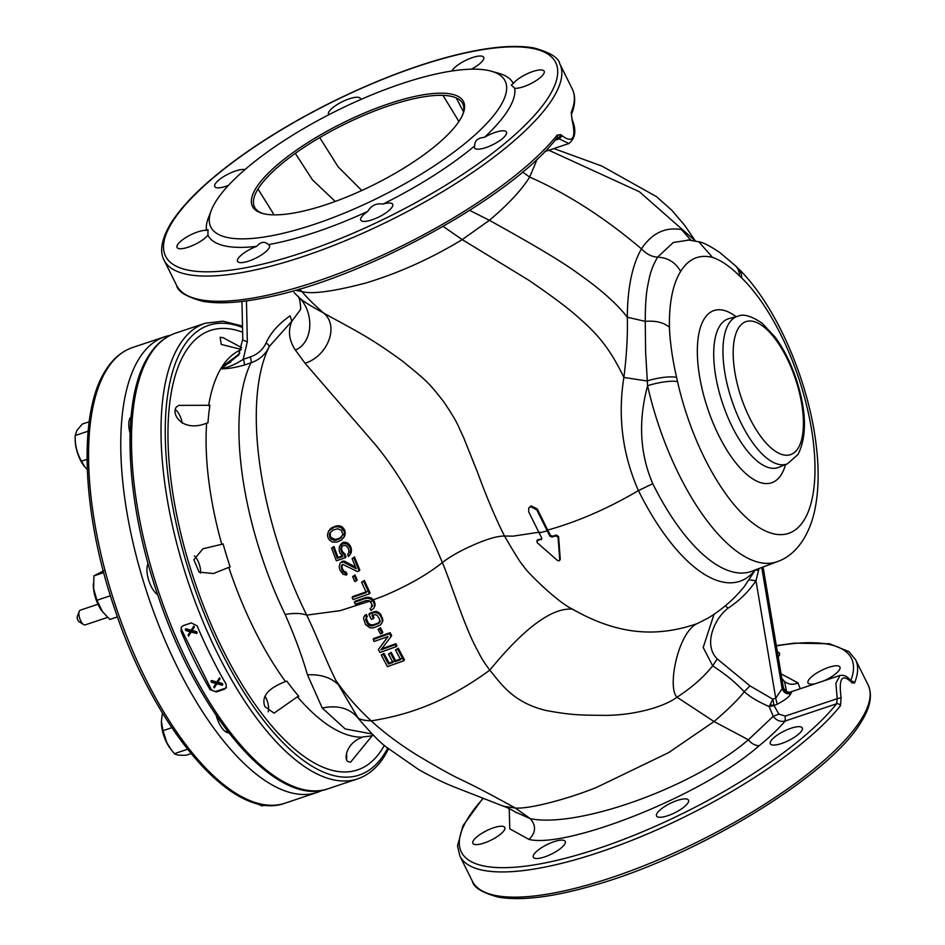 <?xml version="1.0" encoding="UTF-8"?>
<svg xmlns="http://www.w3.org/2000/svg" width="945" height="945" viewBox="0 0 945 945"><rect width="100%" height="100%" fill="white"/><g stroke="black" fill="none" stroke-linecap="round" stroke-linejoin="round"><path stroke-width="1.42" d="M256.012 188.138A117.794 34.575 -26.4 0 0 262.285 213.369A117.794 34.575 -26.4 0 0 366.495 188.315A117.794 34.575 -26.4 0 0 459.931 119.897A117.794 34.575 -26.4 0 0 463.109 113.683A117.794 34.575 -26.4 0 0 382.501 105.946A117.794 34.575 -26.4 0 0 256.012 188.138M263.253 213.629A116.259 34.126 153.6 0 1 259.119 211.798A116.247 34.126 153.6 0 1 258.009 189.012A116.247 34.126 153.6 0 1 295.312 153.362M215.767 201.604A164.288 48.23 153.6 0 1 346.094 106.194A164.288 48.23 153.6 0 1 491.435 71.229A164.288 48.23 153.6 0 1 500.177 106.431A164.288 48.23 153.6 0 1 323.757 221.059A164.288 48.23 153.6 0 1 211.337 210.274A164.288 48.23 153.6 0 1 215.767 201.604M211.337 210.274L208.443 217.704A170.49 50.05 -26.4 0 0 206.447 230.367A17.825 5.233 -26.4 0 0 197.753 231.915A17.825 5.233 -26.4 0 0 177.069 247.46A17.825 5.233 -26.4 0 0 188.315 247.165A17.825 5.233 -26.4 0 0 207.912 235.163A170.49 50.05 -26.4 0 0 256.662 246.361A17.825 5.233 -26.4 0 0 245.936 251.701A17.825 5.233 -26.4 0 0 237.538 261.363A17.825 5.233 -26.4 0 0 261.08 255.174A17.825 5.233 -26.4 0 0 269.467 245.511A17.825 5.233 -26.4 0 0 268.439 244.613A170.49 50.05 -26.4 0 0 367.77 211.373A17.825 5.233 -26.4 0 0 361.297 217.374A17.825 5.233 -26.4 0 0 360.754 220.126A17.825 5.233 -26.4 0 0 375.496 218.519A17.825 5.233 -26.4 0 0 392.151 207.038A17.825 5.233 -26.4 0 0 392.683 204.285A17.825 5.233 -26.4 0 0 382.949 204.108A170.49 50.05 -26.4 0 0 474.673 145.896A17.825 5.233 -26.4 0 0 474.532 147.928A17.825 5.233 -26.4 0 0 476.256 149.038A17.825 5.233 -26.4 0 0 495.523 143.262A17.825 5.233 -26.4 0 0 506.461 132.076A17.825 5.233 -26.4 0 0 504.748 130.953A17.825 5.233 -26.4 0 0 484.383 137.368A170.49 50.05 -26.4 0 0 508.186 109.951A170.49 50.05 -26.4 0 0 514.765 88.287A17.825 5.233 -26.4 0 0 523.471 86.739A17.825 5.233 -26.4 0 0 544.155 71.194A17.825 5.233 -26.4 0 0 532.909 71.489A17.825 5.233 -26.4 0 0 513.3 83.491L511.245 85.074L514.765 88.287M513.3 83.491A170.49 50.05 -26.4 0 0 499.102 73.415L491.435 71.229M471.449 69.174A17.825 5.233 -26.4 0 0 475.276 66.953A17.825 5.233 -26.4 0 0 483.675 57.291A17.825 5.233 -26.4 0 0 460.132 63.48A17.825 5.233 -26.4 0 0 451.946 70.981M360.612 99.579A17.825 5.233 -26.4 0 0 360.458 98.528A17.825 5.233 -26.4 0 0 345.716 100.146A17.825 5.233 -26.4 0 0 329.061 111.616A17.825 5.233 -26.4 0 0 328.529 114.369A17.825 5.233 -26.4 0 0 328.789 114.747M244.944 169.604A17.825 5.233 -26.4 0 0 225.666 175.404A17.825 5.233 -26.4 0 0 214.751 186.578A17.825 5.233 -26.4 0 0 216.476 187.701A17.825 5.233 -26.4 0 0 228.442 185.385M556.983 137.805L568.914 143.545C575.434 138.206 576.544 130.304 572.233 119.838L571.394 114.487A3.095 2.811 22.1 0 0 571.264 112.325L572.032 119.802C576.249 138.301 572.953 143.628 562.145 135.785L560.881 134.662L557.184 135.064A3.095 2.504 -141.4 0 1 557.066 137.698M554.928 140.321L559.322 138.856L562.145 135.785M295.312 290.245L301.939 291.58C311.968 294.379 333.219 291.532 365.691 283.039C398.802 273.058 430.967 258.576 462.211 239.605L489.392 220.303C508.221 204.415 521.64 189.992 529.661 177.046L537.303 158.925M241.967 301.455L242.77 338.995A6.202 2.717 -1.2 0 0 247.33 341.511L243.219 359.313A4.654 1.902 -108.5 0 1 244.034 365.136C234.892 367.688 227.296 368.904 221.248 368.786L222.937 366.058L227.981 363.707L239.806 353.182M300.415 309.771L291.851 321.205L290.08 315.819C278.397 324.076 270.376 333.172 266.029 343.094A34.055 29.437 31.8 0 1 250.106 356.997L243.219 359.313C235.718 364.227 228.395 367.381 221.248 368.786L238.624 355.096L242.77 338.995M294.06 292.548L299.423 297.876M676.608 377.457C672.45 359.277 670.052 342.539 669.414 327.242C669.048 302.79 672.793 284.173 680.636 271.416C688.539 258.765 699.182 254.099 712.565 257.418C720.964 260.241 729.942 266.384 739.498 275.857A239.699 97.926 -108.5 0 1 741.719 277.984A144.16 58.885 -108.5 0 1 805.683 401.731A144.16 58.885 -108.5 0 1 804.03 520.187A144.16 58.885 -108.5 0 1 738.588 509.839A144.16 58.885 -108.5 0 1 677.541 381.65A239.676 97.855 -108.5 0 1 676.608 377.457A23.247 5.516 -12.2 0 0 647.053 380.977L623.865 377.445C617.64 416.698 622.495 454.415 638.418 490.597L652.782 483.722C639.848 453.671 638.123 421.009 647.597 385.737L645.612 351.965L645.258 321.371L627.303 317.213C627.787 335.51 626.641 355.58 623.865 377.445C609.832 348.173 597.346 333.88 578.647 317.697C568.984 308.791 552.258 296.246 528.479 280.051L462.211 239.605L443.17 226.434M690.854 240.172L681.546 229.588C665.245 226.776 651.885 233.202 641.454 248.854C632.264 264.907 627.551 287.682 627.303 317.213C617.026 303.959 601.28 289.867 580.076 274.936C557.952 258.268 513.997 234.065 489.392 220.303L469.689 210.392M689.318 239.995L673.265 242.522L657.59 257.135C667.879 257.678 675.569 262.45 680.636 271.416M669.414 327.242C663.721 322.458 655.665 320.497 645.258 321.371C645.281 306.074 646.049 294.438 647.561 286.465C649.747 276.554 649.971 270.636 657.59 257.135C651.814 256.839 646.427 254.087 641.454 248.854C604.587 217.633 567.319 193.69 529.661 177.046L522.573 172.037M553.888 148.578L601.882 166.072L656.48 196.643L671.812 210.251L684.712 225.371L695.296 240.916L639.399 191.752L548.868 150.255M783.287 687.145L782.968 687.334C784.303 691.551 787.126 693.323 791.414 692.614L790.587 691.976C787.126 692.638 784.693 691.019 783.287 687.145L763.087 567M762.745 567.118L782.968 687.334L782.141 688.657C783.618 692.661 786.5 694.339 790.764 693.665L791.414 692.614M790.764 693.665C789.748 696.43 785.224 699.961 777.192 704.261L775.727 698.19L772.821 699.17L773.99 705.336L769.998 704.887L772.821 699.17L749.964 685.857L717.231 658.901C702.974 644.856 714.314 618.562 728.099 608.167C739.333 600.784 748.629 591.653 755.976 580.75L758.457 570.721L755.504 569.622L744.424 586.396C734.1 599.177 721.815 609.844 707.581 618.373L696.997 623.676C654.424 638.371 615.727 633.741 572.599 609.218C555.554 601.138 522.219 567.059 523.506 565.819C522.29 565.677 515.958 555.755 504.512 536.028C495.428 517.978 486.356 496.538 477.296 471.732L463.534 437.358C457.51 424.919 458.703 424.092 443.666 401.684C428.664 382.619 427.435 381.355 402.393 361.084C369.33 336.822 354.505 330.23 323.544 312.996C318.288 310.043 303.688 302.282 298.655 297.108C314.106 311.248 313.905 342.173 295.383 350.075L305.081 363.27L375.295 444.575C399.522 473.705 421.872 513.04 442.343 562.57C449.005 577.631 461.361 616.778 472.925 641.49C484.407 664.323 483.781 661.465 489.77 670.159C500.484 682.774 512.19 702.289 545.903 710.439C573.072 715.613 583.975 715.082 605.78 715.377C631.815 715.223 662.032 708.148 676.998 697.209L714.03 721.543L668.741 752.563L596.567 787.398C567.532 799.151 528.916 809.239 515.261 808.022C493.904 796.127 475.559 786.524 460.239 779.212C451.096 774.983 436.2 766.643 415.576 754.204C398.152 743.219 383.375 732.103 371.22 720.858C357.293 708.006 345.445 694.41 335.664 680.093L358.297 718.424C370.983 733.166 380.327 742.723 386.328 747.07L418.729 769.62C432.196 777.18 444.209 783.039 454.769 787.185L503.531 806.25L515.261 808.022L530.287 818.63L515.238 811.956M851.516 681.794L850.736 680.932C847.984 676.679 844.428 674.848 840.07 675.415L835.876 683.235L837.223 698.686L785.177 716.097L778.893 714.089L774.002 705.561L777.192 704.261M781.834 678.475L784.48 681.451L786.63 691.575M230.674 362.183L222.937 366.058L239.179 354.115M268.593 347.925A213.558 87.235 71.5 0 0 268.215 348.717A213.558 87.235 71.5 0 0 306.723 615.112C301.372 613.175 294.167 612.951 285.13 614.439C294.592 635.867 302.034 655.995 307.468 674.813L322.245 708.029L345.185 728.949L372.165 733.993M285.13 614.439A203.813 83.254 -108.5 0 1 250.933 362.833L244.034 365.136M206.636 423.206L207.983 422.758A203.813 83.254 71.5 0 1 209.955 405.275L178.806 405.393L176.538 406.893C170.561 413.426 182.113 432.916 206.636 423.206A203.813 83.254 71.5 0 0 221.756 544.296L223.091 543.847A203.813 83.254 71.5 0 0 230.143 566.929L228.796 567.378A203.813 83.254 71.5 0 0 285.496 681.581L286.831 681.132A203.813 83.254 71.5 0 0 298.774 696.311L297.439 696.76A203.813 83.254 71.5 0 0 362.49 737.171L363.837 736.722A203.813 83.254 71.5 0 0 373.358 735.198L372.342 735.541A203.813 83.254 71.5 0 0 372.814 735.387L373.369 735.198M242.522 327.466A237.136 96.874 -108.5 0 0 183.188 347.146L183.129 347.24A237.136 96.874 -108.5 0 0 221.248 651.707A237.136 96.874 -108.5 0 0 384.78 753.236L384.839 753.141A237.136 96.874 -108.5 0 0 387.663 748.18M210.026 689.626L216.216 691.953L224.272 689.259L226.209 687.795L226.127 684.239A240.231 98.138 71.5 0 1 197.139 625.85L191.327 622.909L183.283 625.602L181.263 627.197L181.05 631.236A240.231 98.138 -108.5 0 0 210.026 689.626L210.747 688.48L181.759 630.091A4.654 4.016 31.8 0 1 181.582 626.759M226.446 687.334A4.654 4.016 31.8 0 1 224.792 688.421L216.748 691.114A4.654 4.016 31.8 0 1 210.747 688.48M214.279 687.925L213.783 686.932L215.885 683.518L211.479 682.29L210.983 681.298L216.322 682.798L219.523 677.801L220.02 678.805L217.917 682.207L222.323 683.448L222.819 684.44L222.323 685.231L216.818 683.79L214.279 687.925L216.818 683.79M219.523 677.801L216.807 681.995L211.467 680.495L210.983 681.298M188.587 636.174L188.09 635.182L190.193 631.768L185.787 630.528L185.291 629.535L190.63 631.036L193.831 626.051L194.327 627.043L192.225 630.457L196.631 631.685L197.127 632.678L196.631 633.481L191.126 632.028L188.587 636.174L191.126 632.04M193.831 626.051L191.114 630.244L185.775 628.744L185.291 629.535M219.027 678.604L219.523 679.597L220.02 678.805M219.523 679.597L217.917 682.207M217.421 683.011L221.827 684.239L222.323 683.448M221.827 684.239L222.323 685.231M216.322 682.798L216.807 681.995M193.335 626.842L193.831 627.834L194.327 627.043M193.831 627.834L192.225 630.457M191.729 631.248L196.135 632.477L196.631 631.685M196.135 632.477L196.631 633.481M190.63 631.036L191.114 630.244M241.235 349.402L221.236 344.441L220.09 337.27L223.114 337.708L241.755 347.665M337.625 684.003C330.313 677.293 320.26 674.222 307.468 674.813M369.779 601.138L340.117 610.671L306.723 615.112C317.425 637.202 324.135 656.397 335.664 680.093M371.881 606.678L372.602 605.627M370.027 608.521L371.019 610.505L373.688 608.356L375.059 605.497L374.633 602.095L373.251 599.851L384.001 595.822C407.968 585.628 427.423 574.548 442.343 562.57C449.159 557.266 458.112 552.034 469.216 546.895L474.461 544.544C487.679 538.827 497.696 535.98 504.512 536.028L513.017 536.158L539.678 532.118M381.567 648.861L395.896 643.699L396.912 645.648L396.286 646.64L395.27 644.703L380.941 649.853L391.041 636.599L389.517 633.67L373.145 639.505L374.149 641.466L388.052 636.552L378.378 649.581L379.914 652.487L396.286 646.64M378.378 649.581L387.887 636.623M373.145 639.505L373.747 638.513L390.143 632.666L391.655 635.595L391.041 636.599M378.083 629.346L380.445 627.716L382.784 632.299L382.17 633.292L379.819 628.72L378.083 629.346L380.422 633.918L382.17 633.292M368.857 614.392L369.471 613.399L374.716 611.509L378.366 612.1L377.752 613.104L374.102 612.502L368.857 614.392L371.338 619.341L373.429 618.597L371.94 615.632L374.74 614.616L377.161 615.278L379.689 619.424L379.075 623.168L372.613 625.862L373.228 624.869L370.31 624.716L368.113 622.755L367.499 623.759L365.68 619.365L366.483 617.144M366.353 614.486L365.739 615.478L366.731 617.463L367.345 616.459L366.353 614.486L364.805 615.396L363.471 618.172L365.443 624.444L370.003 627.917L373.606 627.834L380.422 624.999L382.867 620.971L380.941 614.663L378.366 612.1M368.113 622.755L366.294 618.373M373.228 624.869L378.449 623.003L380.41 621.113M372.554 614.64L374.055 617.605L373.429 618.597M395.53 650.03L398.27 648.223L404.436 659.787L403.822 660.791L397.656 649.227L395.53 650.03L400.656 659.669L395.045 661.713L390.592 653.373L388.501 654.117L392.966 662.457L388.478 664.004L383.327 654.377L381.272 655.062L387.45 666.603L403.822 660.791M381.272 655.062L383.942 653.385L389.092 663L393.581 661.453M388.501 654.117L391.206 652.369L395.671 660.72L401.282 658.665M365.715 597.559L367.629 597.252L367.003 598.256L365.089 598.563L365.715 597.559L354.989 601.268L354.375 602.26A237.904 97.181 71.5 0 0 355.355 604.268L366.069 600.571L369.022 600.666L371.893 603.914L371.255 607.682M365.089 598.563L354.375 602.26M367.629 597.252L369.365 597.405L368.739 598.398L367.003 598.256M369.365 597.405L371.432 598.209L370.806 599.201L368.739 598.398M371.432 598.209L372.791 599.272L372.176 600.276L370.806 599.201M372.176 600.276L373.358 601.788L373.96 600.772M374.633 602.095L374.007 603.123L373.358 601.788M375.106 603.902L374.48 604.906L374.433 606.501L375.059 605.497M374.007 603.123L374.48 604.906M373.688 608.356L374.433 606.501M370.452 601.681L372.625 600.855M269.254 346.52L291.851 321.205C287.812 330.809 288.993 340.436 295.383 350.075M361.616 582.25L364.368 580.443A234.584 95.823 71.5 0 0 370.062 592.775L369.436 593.767A236.935 96.78 -108.5 0 1 363.742 581.447L361.616 582.25A237.195 96.898 71.5 0 0 366.353 592.539L352.119 597.547L352.733 596.543L366.967 591.546M352.639 576.592L355.001 574.962A235.234 96.095 71.5 0 0 357.139 579.887L356.513 580.88A237.573 97.04 -108.5 0 1 354.375 575.966L352.639 576.592A237.691 97.099 71.5 0 0 354.765 581.506L356.513 580.88M342.043 564.72L342.173 567.969A235.588 96.236 71.5 0 0 342.763 569.41L343.85 571.087L346.307 572.304A235.565 96.225 71.5 0 0 347.051 574.087L346.425 575.092A237.892 97.181 -108.5 0 1 345.681 573.308L343.224 572.103L342.137 570.414A237.916 97.181 -108.5 0 1 341.558 568.973L341.417 565.736L342.846 564.413L357.399 571.571L359.171 570.898A236.935 96.78 -108.5 0 1 353.879 557.916L352.107 558.589A237.16 96.874 71.5 0 0 356.206 568.725L343.507 562.121L344.134 561.106L342.61 561.212L340.058 563.303L339.16 566.894L339.692 569.185A237.904 97.181 71.5 0 0 340.283 570.626L342.94 574.229L346.425 575.092M340.058 563.303L342.61 561.212M344.134 561.106L355.497 567M352.107 558.589L354.517 556.9A234.584 95.823 71.5 0 0 359.797 569.894L359.171 570.898M341.724 546.387L341.641 549.388A235.423 96.166 71.5 0 0 342.468 551.632L344.984 554.113A235.34 96.13 71.5 0 0 345.976 556.699L345.35 557.715A237.667 97.087 -108.5 0 1 344.358 555.128L341.842 552.66A237.75 97.122 -108.5 0 1 341.003 550.415L341.086 547.415L343.472 545.277L346 545.631L348.02 547.864A237.16 96.874 71.5 0 0 348.859 550.096L348.776 553.097L347.642 554.361A237.419 96.981 71.5 0 0 348.492 556.57L350.607 553.675L350.63 549.423A236.935 96.78 -108.5 0 1 349.792 547.19L347.004 543.966L343.141 543.257L339.279 546.789L339.267 551.029A237.833 97.158 71.5 0 0 340.106 553.262L342.893 556.487L337.377 558.389A237.916 97.181 -108.5 0 1 333.349 547.545L331.648 548.112A237.904 97.181 71.5 0 0 336.373 560.798L345.35 557.715M331.648 548.112L333.998 546.517A235.588 96.236 71.5 0 0 338.015 557.361L342.232 555.92M340.259 545.159L342.385 542.737L343.779 542.217L343.141 543.257M349.626 555.317L351.245 552.648L351.268 548.395A234.584 95.823 71.5 0 1 350.43 546.151L347.642 542.926L343.779 542.217M347.642 554.361L349.414 552.069M328.494 531.173L331.175 528.113L335.912 525.999L328.494 531.173L327.466 534.976L327.915 537.41L329.037 539.607L332.156 541.993L336.833 542.099L341.582 539.973L344.311 536.358L344.275 531.586L341.428 527.853L338.322 526.826L338.971 525.763L335.912 525.999M338.971 525.763L342.09 526.79L344.937 530.535L344.96 535.319L343.637 537.906M268.734 347.63L269.018 347.051C265.344 354.659 259.32 359.903 250.933 362.833A4.654 1.902 71.5 0 0 250.106 356.997M537.303 509.048L536.807 509.863L530.641 506.662L528.692 508.056L531.149 505.858L537.303 509.048L547.734 530.062C577.773 521.664 608.001 508.505 638.418 490.597A174.116 71.123 71.5 0 0 755.244 569.965M541.804 538.142L541.237 539.737L541.804 538.142A200.73 81.991 71.5 0 1 539.17 532.945L528.727 511.918L528.692 508.056M537.835 539.76L536.736 540.989L537.835 539.76L541.745 538.922L537.315 540.599L537.173 542.666L557.456 560.456L559.027 560.869L559.747 559.877L558.093 537.362L555.943 535.874L551.833 537.043L549.884 536.098A202.643 82.782 -108.5 0 1 547.238 530.877L536.807 509.863M547.734 530.062A200.765 82.014 71.5 0 0 550.38 535.295L552.329 536.24L556.44 535.071L558.589 536.571L560.255 559.05L559.534 560.042M559.027 560.869L560.255 559.05M761.764 567.496L782.141 688.657L775.727 698.19L755.976 580.75L749.267 579.84M758.457 570.721L759.071 568.512M774.002 705.561L769.159 706.576C757.819 701.568 749.515 696.595 744.258 691.657C739.214 698.556 729.138 708.514 714.03 721.543L748.369 739.781C691.338 788.709 576.356 828.399 530.287 818.63C536.323 825.8 535.886 832.746 528.987 839.443C566.409 848.622 701.131 796.777 759.13 745.747C769.596 737.277 778.29 729.032 785.236 720.976C780.511 722.145 776.506 720.598 773.234 716.345L769.159 706.576L769.998 704.887M778.893 714.089L773.234 716.345L748.369 739.781C751.44 743.585 755.031 745.57 759.13 745.747M483.297 798.324A217.763 63.917 153.6 0 0 467.846 818.382A217.763 63.917 153.6 0 0 587.589 851.941A217.763 63.917 153.6 0 0 836.585 703.801A3.095 2.504 -141.4 0 1 840.471 705.726L841.109 697.764L837.223 698.686L836.585 703.801L785.236 720.976L785.177 716.097M841.109 697.764C838.569 678.699 841.865 673.372 850.996 681.782L852.071 682.975L854.54 682.975A3.095 2.811 22.1 0 0 850.972 681.227M778.207 656.94A17.825 5.233 -26.4 0 0 779.471 653.172A17.825 5.233 -26.4 0 0 777.381 651.979M781.999 679.467L784.48 681.451C788.579 684.629 793.103 685.113 798.029 682.892L800.214 688.751M798.029 682.892L781.054 673.868M823.686 680.896A17.825 5.233 -26.4 0 0 839.951 667.064A17.825 5.233 -26.4 0 0 828.706 667.371A17.825 5.233 -26.4 0 0 808.022 682.916A17.825 5.233 -26.4 0 0 815.204 683.743M800.545 726.835A17.825 5.233 -26.4 0 0 781.267 732.611A17.825 5.233 -26.4 0 0 770.329 743.798A17.825 5.233 -26.4 0 0 772.053 744.92A17.825 5.233 -26.4 0 0 791.319 739.132A17.825 5.233 -26.4 0 0 802.258 727.945A17.825 5.233 -26.4 0 0 800.545 726.835M687.948 802.919A17.825 5.233 -26.4 0 0 688.48 800.155A17.825 5.233 -26.4 0 0 673.75 801.773A17.825 5.233 -26.4 0 0 657.094 813.243A17.825 5.233 -26.4 0 0 656.551 816.007A17.825 5.233 -26.4 0 0 671.293 814.389A17.825 5.233 -26.4 0 0 687.948 802.919M556.877 851.055A17.825 5.233 -26.4 0 0 565.264 841.393A17.825 5.233 -26.4 0 0 541.733 847.57A17.825 5.233 -26.4 0 0 533.334 857.233A17.825 5.233 -26.4 0 0 556.877 851.055M484.1 843.034A17.825 5.233 -26.4 0 0 504.784 827.489A17.825 5.233 -26.4 0 0 493.538 827.796A17.825 5.233 -26.4 0 0 472.854 843.342A17.825 5.233 -26.4 0 0 484.1 843.034M850.736 680.932L850.996 681.782M274.097 214.858L258.02 189.024M335.239 201.439L312.476 179.869L295.301 153.35A116.259 34.126 153.6 0 1 319.717 137.58M458.916 121.48L442.981 95.362A116.235 34.114 153.6 0 1 456.211 97.914A116.247 34.126 153.6 0 1 462.755 103.666A116.247 34.126 153.6 0 1 462.719 114.629M361.781 190.5L338.168 166.899L319.717 137.604A116.247 34.126 153.6 0 1 442.992 95.339M463.511 111.77L456.222 97.914M696.997 623.676C677.742 632.973 667.087 687.889 676.998 697.209C691.834 687.558 703.741 677.104 712.695 665.835L703.198 647.49L714.018 614.368M749.964 685.857L744.258 691.657C733.06 680.554 729.197 676.986 712.695 665.835L717.231 658.901M352.119 597.547A237.904 97.181 71.5 0 0 353.076 599.579L369.436 593.767M364.368 580.443L363.742 581.447M355.001 574.962L354.375 575.966M341.795 566.043L341.169 567.047M342.173 567.969L341.558 568.973M342.763 569.41L342.137 570.414M343.85 571.087L343.224 572.103M344.972 571.938L344.358 572.942M346.307 572.304L345.681 573.308M341.925 561.448L341.287 562.464M341.984 562.228L343.507 562.121M345.468 561.472L344.83 562.488M354.517 556.9L353.879 557.916M344.984 554.113L344.358 555.128M343.378 553.002L342.752 554.018M333.998 546.517L333.349 547.545M338.015 557.361L337.377 558.389M342.385 542.737L341.736 543.777M345.823 542.324L345.173 543.363M347.642 542.926L347.004 543.966M349.39 544.414L348.752 545.454M350.43 546.151L349.792 547.19M351.268 548.395L350.63 549.423M351.611 550.392L350.973 551.419M351.245 552.648L350.607 553.675M341.44 547.769L340.802 548.797M341.641 549.388L341.003 550.415M342.468 551.632L341.842 552.66M330.266 528.857L329.616 529.921M331.175 528.113L330.514 529.176M332.782 527.121L332.12 528.172M337.79 525.751L337.141 526.814L338.322 526.826M335.262 527.062L337.141 526.814M340.649 526.011L339.987 527.074M342.09 526.79L341.428 527.853M343.803 528.338L343.141 529.389M344.937 530.535L344.275 531.586M345.362 532.98L344.712 534.043M344.96 535.319L344.311 536.358M334.294 540.41L330.62 538.662L329.616 536.843L329.604 533.393L333.112 530.015L337.778 528.775L341.499 530.452L342.799 534.327L340.909 538.059L336.503 540.067L334.294 540.41L334.943 539.371L337.152 539.028L336.503 540.067M337.152 539.028L339.586 538.154L338.948 539.205M339.586 538.154L343.141 534.693M330.254 532.342L330.266 535.791L331.258 537.611L334.943 539.371M332.345 538.532L331.695 539.583M331.258 537.611L330.62 538.662M330.266 535.791L329.616 536.843M329.959 533.736L329.309 534.787M341.558 537.008L340.909 538.059M395.896 643.699L395.27 644.703M390.143 632.666L389.517 633.67M380.445 627.716L379.819 628.72M374.716 611.509L374.102 612.502M376.287 611.309L375.673 612.313M379.748 613.151L379.122 614.155L380.315 615.656L380.941 614.663M377.752 613.104L379.122 614.155M382.43 617.628L381.815 618.621L380.315 615.656M382.914 619.4L382.288 620.393L382.252 621.975L382.867 620.971M381.815 618.621L382.288 620.393M381.496 623.818L382.252 621.975M364.179 616.388L365.739 615.478M366.731 617.463L365.68 619.365M366.613 619.802L365.998 620.794M369.117 623.96L368.503 624.952L369.696 625.708L372.613 625.862M367.499 623.759L368.503 624.952M370.31 624.716L369.696 625.708M371.68 625.023L371.054 626.015M378.449 623.003L377.835 624.007M379.689 622.164L379.075 623.168M395.671 660.72L395.045 661.713M398.27 648.223L397.656 649.227M383.942 653.385L383.327 654.377M389.092 663L388.478 664.004M391.206 652.369L390.592 653.373M362.49 737.171C345.811 743.136 343.696 759.804 348.091 761.587L350.524 762.225L372.342 735.541M228.796 567.378L213.405 573.544L199.064 572.091L193.855 559.712L202.951 548.785L221.756 544.296M297.439 696.76L274.062 713.144L264.907 706.624C261.115 696.619 267.978 688.267 285.496 681.581M798.112 448.19L798.171 448.095A70.143 28.657 -108.5 0 0 786.831 358.049A70.143 28.657 -108.5 0 0 738.482 328.069L738.435 328.163A70.143 28.657 -108.5 0 0 749.775 418.222A70.143 28.657 -108.5 0 0 798.112 448.19M484.383 137.368C477.827 137.828 474.591 140.675 474.673 145.896M268.439 244.613C264.824 241.081 260.903 241.66 256.662 246.361M382.949 204.108C376.311 203.045 371.255 205.467 367.77 211.373M207.912 235.163L208.018 229.647L206.447 230.367M322.446 790.244A240.231 98.138 -108.5 0 1 317.296 792.371A240.231 98.138 -108.5 0 1 161.666 632.406A240.231 98.138 -108.5 0 1 138.95 358.852A240.231 98.138 -108.5 0 1 164.82 336.739A240.231 98.138 -108.5 0 1 170.23 335.333M144.053 363.742L141.502 369.932M131.036 416.934A17.825 7.276 71.5 0 0 130.067 433.235M148.117 563.681A17.825 7.276 71.5 0 0 148.613 579.982A17.825 7.276 71.5 0 0 157.673 594.736M216.24 715.554A17.825 7.276 71.5 0 0 228.796 732.847M97.973 604.257L80.29 610.175A7.749 3.166 71.5 0 0 79.203 611.403A7.749 3.166 71.5 0 0 80.703 620.841A7.749 3.166 71.5 0 0 83.609 624.55A7.749 3.166 71.5 0 0 85.215 624.881L107.541 617.404M79.203 611.403L77.313 616.423A3.095 1.264 71.5 0 0 77.903 620.203A3.095 1.264 71.5 0 0 79.073 621.68L83.609 624.55M175.357 409.752A11.623 4.749 -108.5 0 1 182.161 423.041M89.184 421.753L82.286 424.057L76.935 430.4L75.175 435.539L88.121 431.204M84.625 466.747L81.506 461.184C77.006 453.435 74.903 444.882 75.175 435.539L75.175 439.744A21.7 8.859 71.5 0 0 83.881 465.743L87.271 469.724M81.506 461.184L87.023 459.341M346.437 753.767A11.623 4.749 -108.5 0 1 346.614 759.012M253.78 802.459L262.131 805.92L264.824 805.022M265.061 696.276A11.623 4.749 -108.5 0 1 265.899 697.812A11.623 4.749 -108.5 0 1 268.167 711.868M162.422 712.967L161.394 721.224L162.977 730.674L166.875 742.77L171.34 749.917L174.388 753.661L187.476 749.279M162.977 730.674L171.813 727.709M161.394 721.224L161.394 722.264A21.7 8.859 71.5 0 0 166.521 742.368A21.7 8.859 71.5 0 0 170.1 748.263L171.139 749.657M174.388 753.661C175.947 754.972 179.904 755.492 186.248 755.209L190.984 753.626M194.469 555.908A11.623 4.749 -108.5 0 1 200.423 569.173A11.623 4.749 -108.5 0 1 200.47 573.166M103.726 570.721L93.898 575.871L93.626 588.652L96.945 600.24L110.4 595.74M93.898 575.871L103.702 572.587M93.319 583.703L93.331 585.144A21.7 8.859 71.5 0 0 93.614 589.385A21.7 8.859 71.5 0 0 102.025 611.143L109.809 619.471L117.452 616.908M96.945 600.24L102.686 612.017M549.01 96.402A217.763 63.917 -26.4 0 0 549.104 96.248A217.763 63.917 153.6 0 0 429.502 62.559A217.763 63.917 153.6 0 0 180.412 210.747A217.763 63.917 153.6 0 0 172.12 222.406A217.763 63.917 153.6 0 0 302.813 252.516A217.763 63.917 153.6 0 0 549.01 96.402M164.099 260.182C160.91 254.548 158.949 243.302 170.797 223.422C183.188 203.789 205.159 182.397 236.699 159.232C265.002 138.596 297.013 119.401 332.746 101.647C369.566 83.479 405.11 69.398 439.342 59.417C479.576 47.876 511.044 44.037 533.736 47.9C549.966 52.365 558.649 57.657 559.759 63.776A220.858 64.827 153.6 0 1 553.097 98.008A220.858 64.827 153.6 0 1 553.014 98.15A220.858 64.827 153.6 0 1 346.579 240.207A220.858 64.827 153.6 0 1 164.099 260.182L176.609 285.402A220.858 64.827 -26.4 0 0 347.252 270.235A220.858 64.827 -26.4 0 0 557.184 135.064M571.264 112.325A220.858 64.827 -26.4 0 0 572.268 88.995L559.759 63.776M558.495 138.147L560.881 134.662M246.456 300.888L247.33 341.511M299.4 289.064L301.939 291.58C307.137 297.817 314.342 304.952 323.544 312.996C339.562 325.765 327.915 355.922 305.081 363.27M736.096 316.681A90.803 37.091 71.5 0 0 704.285 318.796A90.803 37.091 -108.5 0 0 704.214 318.902A90.803 37.091 71.5 0 0 718.708 435.385A90.803 37.091 71.5 0 0 781.338 474.532A90.803 37.091 -108.5 0 0 781.409 474.414A90.803 37.091 71.5 0 0 785.578 464.562M739.498 275.857A23.247 16.856 133.4 0 0 735.352 265.687L737.821 268.073A23.247 16.62 134.3 0 1 741.719 277.984M677.541 381.65A23.247 5.138 167.3 0 0 647.597 385.737A167.395 68.383 -108.5 0 0 777.511 561.543L751.925 571.217A168.446 68.808 71.5 0 1 652.782 483.722M712.565 257.418L698.757 241.778L687.913 239.888M241.129 349.709A203.813 83.254 71.5 0 0 221.567 367.487A203.813 83.254 71.5 0 0 221.508 367.593A203.813 83.254 71.5 0 0 208.621 405.724M149.593 355.403A240.231 98.138 71.5 0 0 172.462 628.968A240.231 98.138 71.5 0 0 328.021 788.78C276.424 808.424 197.493 715.164 157.685 594.759C124.953 499.657 120.535 399.274 148.365 356.289C155.582 344.594 164.643 336.892 175.557 333.148A240.231 98.138 71.5 0 0 149.676 355.261A240.231 98.138 71.5 0 0 149.593 355.403M388.537 748.901L384.733 755.764C377.516 767.458 368.444 775.172 357.541 778.904A240.231 98.138 -108.5 0 1 201.958 619.046A240.231 98.138 -108.5 0 1 179.137 345.48A240.231 98.138 -108.5 0 1 179.196 345.386A240.231 98.138 -108.5 0 1 205.077 323.273L175.557 333.148M216.748 691.114L216.216 691.953M224.272 689.259L224.792 688.421M181.759 630.091L181.05 631.236M242.629 332.238A231.714 94.654 71.5 0 0 185.574 351.67A231.714 94.654 -108.5 0 0 185.503 351.788A231.714 94.654 71.5 0 0 222.583 649.18A231.714 94.654 71.5 0 0 382.406 748.712A231.714 94.654 -108.5 0 0 382.477 748.594A231.714 94.654 71.5 0 0 384.343 745.392M322.245 708.029C337.235 704.946 348.894 707.97 357.245 717.101C358.911 719.299 363.577 720.551 371.22 720.858C412.351 714.396 448.981 699.902 489.77 670.159C509.898 645.612 545.277 606.513 572.599 609.218M266.029 343.094A4.654 2.327 -155.1 0 1 269.053 346.957M238.92 354.588L222.087 367.404M549.884 536.098L550.38 535.295M552.329 536.24L551.833 537.043M555.943 535.874L556.44 535.071M558.589 536.571L558.093 537.362M539.17 532.945L547.238 530.877M472.405 881.272A220.858 64.827 -26.4 0 0 655.039 861.238A220.858 64.827 -26.4 0 0 861.415 719.098A220.858 64.827 -26.4 0 0 861.474 719.003A220.858 64.827 -26.4 0 0 868.065 684.865C872.66 695.024 870.428 707.273 861.367 721.626C830.655 775.183 696.796 856.643 593.342 885.477C552.754 897.171 521.061 901.057 498.251 897.124C482.281 892.753 473.669 887.473 472.405 881.272L459.896 856.064A220.858 64.827 153.6 0 0 630.539 840.885A220.858 64.827 153.6 0 0 840.471 705.726M868.065 684.865L855.544 659.657A220.858 64.827 153.6 0 1 854.54 682.975M776.353 645.884A217.763 63.917 153.6 0 1 850.677 680.849M509.225 808.636L509.78 828.824L528.987 839.443M851.421 681.699L852.071 682.975M728.099 608.167L725.335 605.792M719.641 326.108A78.423 32.035 71.5 0 0 727.414 416.249A78.423 32.035 71.5 0 0 778.574 467.362L787.35 463.853A77.88 31.811 -108.5 0 1 736.592 413.189A77.88 31.811 -108.5 0 1 728.784 323.674A77.88 31.811 -108.5 0 1 728.843 323.568A77.88 31.811 -108.5 0 1 737.939 316.185L728.808 318.666A78.423 32.035 71.5 0 0 719.712 326.001A78.423 32.035 71.5 0 0 719.641 326.108M132.631 347.512A240.231 98.138 71.5 0 0 106.75 369.625A240.231 98.138 71.5 0 0 129.465 643.179A240.231 98.138 71.5 0 0 285.095 803.155C233.498 822.788 154.567 729.528 114.758 609.135C82.026 514.021 77.608 413.638 105.427 370.653C112.644 358.97 121.716 351.257 132.631 347.512L164.82 336.739M176.609 285.402C177.707 291.568 186.496 296.884 202.974 301.349C218.779 304.089 239.404 302.884 264.848 297.734C361.533 279.744 511.883 197.576 557.042 137.722L557.054 137.71M571.394 114.487L571.371 114.534C575.41 104.824 575.706 96.307 572.268 88.995M568.914 143.545L544.674 151.649M737.821 268.073C776.164 304.798 809.074 381.378 816.362 446.631C819.291 471.342 818.594 493.255 814.295 512.367C807.656 540.339 792.642 556.534 777.511 561.543M735.352 265.687L719.854 252.587C710.085 245.972 703.056 242.369 698.757 241.778M840.07 675.415L790.587 691.976M242.499 326.096L223.044 321.17L205.077 323.273M328.021 788.78L357.541 778.904M300.427 309.771L300.723 308.389C300.073 300.793 299.14 296.718 297.923 296.163M560.125 559.629L559.617 560.456M855.544 659.657L848.858 651.589L829.533 643.769L794.615 643.132L776.306 645.624M482.954 798.194L462.991 825.694L457.51 845.881L459.896 856.064M516.029 812.57C515.686 811.826 506.095 806.865 503.531 806.25M787.35 463.853L797.993 454.51C807.195 436.106 806.546 410.803 796.044 378.626C790.575 362.502 783.594 348.646 775.089 337.058L762.296 323.367C751.523 316.008 743.396 313.61 737.939 316.185M317.296 792.371L285.095 803.155M129.359 419.722L130.847 419.226M225.418 731.643L227.355 730.993M147.514 565.122L148.436 564.815"/></g></svg>
